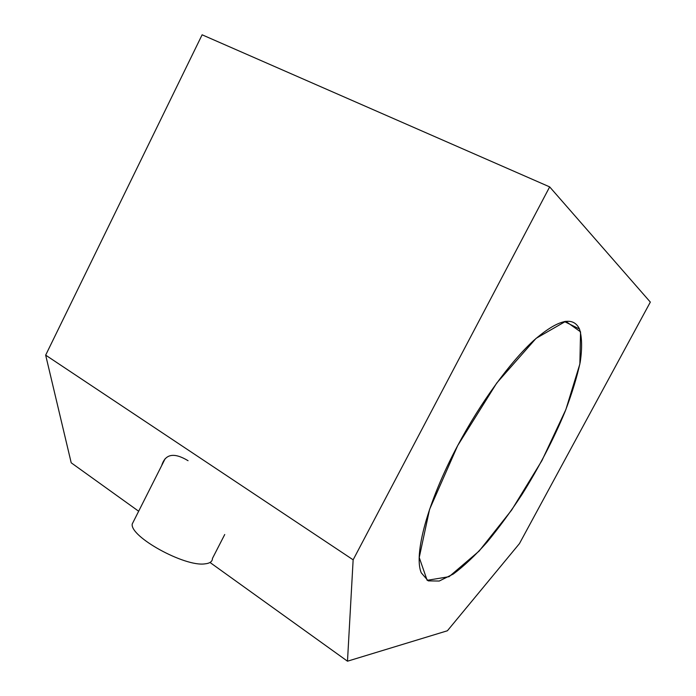 <?xml version="1.0" encoding="UTF-8"?>
<svg xmlns="http://www.w3.org/2000/svg" width="696" height="696" viewBox="0 0 696 696"><rect width="100%" height="100%" fill="white"/><g stroke="black" fill="none" stroke-linecap="round" stroke-linejoin="round"><path stroke-width="1.04" d="M447.397 630.767L347.487 661.2L210.009 562.472L347.487 661.2L353.142 559.819L45.666 355.143L71.209 462.805L138.661 511.238L71.209 462.805L45.666 355.143L353.142 559.819L549.666 186.893L650.334 302.099L519.451 543.602L447.397 630.767L519.451 543.602L650.334 302.099L549.666 186.893L202.118 34.8L549.666 186.893L353.142 559.819L347.487 661.2L447.397 630.767M457.681 445.605C427.318 502.364 413.502 555.086 421.289 572.851L428.24 580.873L439.246 581.038L453.331 574.017C463.91 566.144 475.107 555.591 486.922 542.341C498.832 527.907 510.533 511.943 522.026 494.456C539.13 467.086 553.477 439.454 565.074 411.562C571.929 393.64 576.984 377.162 580.22 362.12C582.274 348.261 582.03 337.229 579.49 329.017C573.112 315.749 557.835 319.586 533.658 340.535C510.098 362.129 480.562 402.549 457.681 445.605L496.787 382.965L536.077 338.36L565.744 321.291L580.551 331.844L579.872 363.973L565.883 409.544L541.906 460.639L511.63 510.098L479.118 551.075L449.085 576.688L427.153 580.316L419.236 557.522L429.571 509.394L457.681 445.605M161.698 465.546C165.274 453.844 174.061 452.226 188.059 460.7M202.118 34.8L45.666 355.143L202.118 34.8M224.73 534.519L212.463 558.401C212.411 561.576 209.844 563.395 204.746 563.882C184.51 566.883 129.787 536.694 132.223 524.001L165.161 458.681M564.326 321.5L579.49 329.017"/></g></svg>
